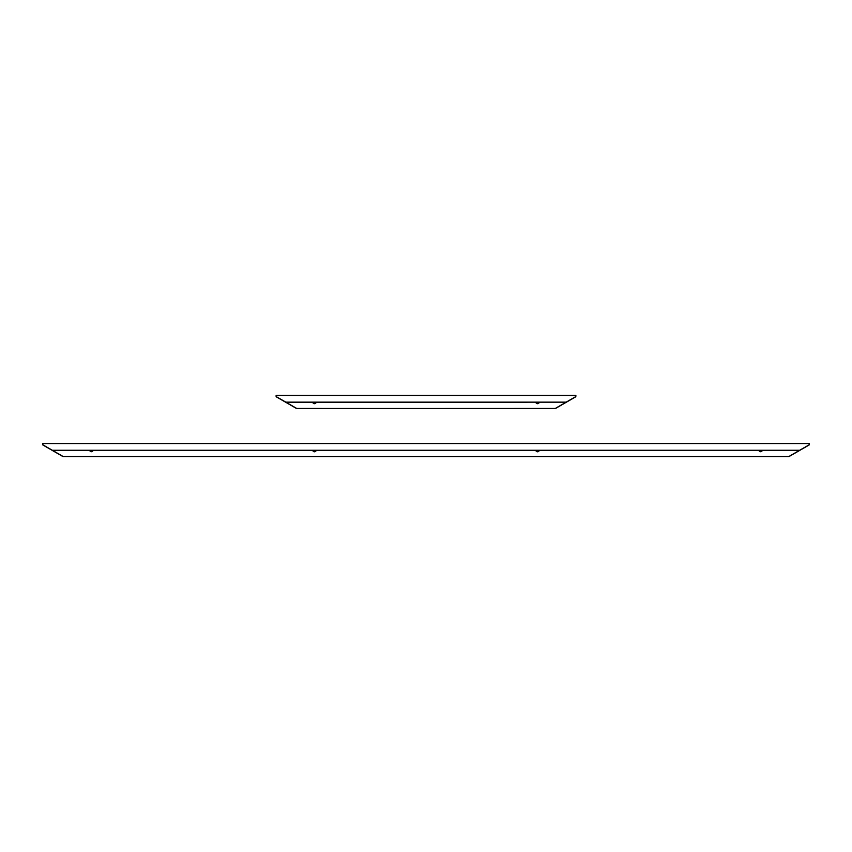 <?xml version="1.0" encoding="UTF-8"?>
<svg xmlns="http://www.w3.org/2000/svg" width="852" height="852" viewBox="0 0 852 852"><rect width="100%" height="100%" fill="white"/><g stroke="black" fill="none" stroke-linecap="round" stroke-linejoin="round"><path stroke-width="1.28" d="M535.823 402.293L536.089 402.921A1.747 1.747 0 0 0 537.537 403.688A1.747 1.747 0 0 1 535.823 402.304A1.747 1.747 0 0 0 536.078 402.911M312.759 402.293L313.238 403.188A1.747 1.747 0 0 0 314.463 403.688A1.747 1.747 0 0 1 312.759 402.304A1.747 1.747 0 0 0 313.014 402.911M276.815 397.117L296.688 408.577L555.312 408.577L575.803 396.766L575.877 395.466L575.803 396.766L566.175 402.155L285.825 402.155L276.123 396.563L276.123 395.466L575.739 395.466L575.803 396.755L555.312 408.577L296.688 408.438L286.059 402.304L296.688 408.577L555.312 408.438L296.634 408.523M537.197 403.656L539.241 402.293A1.747 1.747 0 0 1 537.537 403.688A1.747 1.747 0 0 0 538.762 403.188M314.122 403.656L316.177 402.293A1.747 1.747 0 0 1 314.463 403.688A1.747 1.747 0 0 0 315.911 402.921M575.792 395.339L276.261 395.328L276.197 396.766L296.624 408.555M285.825 402.304L566.175 402.155L285.825 402.304M565.941 402.304L555.312 408.438L565.941 402.304M536.089 402.921L536.866 403.56M313.238 403.188L313.802 403.56M315.922 402.911A1.747 1.747 0 0 0 316.177 402.304M538.986 402.911A1.747 1.747 0 0 0 539.241 402.304M575.739 395.328L276.123 395.466L575.835 395.371M575.867 395.413L575.739 396.638L566.175 402.155L285.75 402.282L279.349 398.587M90.174 451.219A1.747 1.747 0 0 0 90.727 451.592L91.398 451.72A1.747 1.747 0 0 1 89.705 450.399A1.747 1.747 0 0 0 90.163 451.209L90.727 451.592A1.747 1.747 0 0 0 91.398 451.72L91.739 451.688M759.643 451.432A1.747 1.747 0 0 0 760.602 451.72A1.747 1.747 0 0 1 758.908 450.399A1.747 1.747 0 0 0 759.153 450.942M537.197 451.762L537.537 451.794A1.747 1.747 0 0 1 535.823 450.399A1.747 1.747 0 0 0 537.537 451.794L539.241 450.388A1.747 1.747 0 0 1 537.537 451.794A1.747 1.747 0 0 0 539.241 450.399M314.122 451.762L314.463 451.794A1.747 1.747 0 0 1 312.759 450.399A1.747 1.747 0 0 0 314.463 451.794L316.177 450.388A1.747 1.747 0 0 1 314.463 451.794A1.747 1.747 0 0 0 316.177 450.399M43.292 445.223L63.165 456.672L788.835 456.672L809.325 444.861L809.4 443.562L809.325 444.861L799.708 450.261L52.291 450.261L42.6 444.659L42.6 443.562L809.262 443.562L809.325 444.85L788.835 456.672L63.165 456.534L52.536 450.399L63.165 456.672L788.835 456.534L63.112 456.619M760.261 451.688L760.942 451.688A1.747 1.747 0 0 0 761.262 451.592L762.316 450.325M809.315 443.434L42.738 443.423L42.643 444.84L63.091 456.651M45.827 446.682L52.291 450.399L799.708 450.399M799.464 450.399L788.835 456.534L799.464 450.399M89.684 450.325L90.163 451.209M92.059 451.592L93.102 450.325M758.898 450.325L759.941 451.592M535.823 450.388L536.866 451.656M312.759 450.388L313.802 451.656M809.262 443.423L42.6 443.562L809.357 443.466M809.389 443.509L809.262 444.744L799.708 450.261M761.837 451.209A1.747 1.747 0 0 0 762.295 450.399A1.747 1.747 0 0 1 760.602 451.72A1.747 1.747 0 0 0 760.942 451.688M761.273 451.592A1.747 1.747 0 0 0 761.826 451.219M92.847 450.942A1.747 1.747 0 0 0 93.092 450.399A1.747 1.747 0 0 1 91.398 451.72A1.747 1.747 0 0 0 92.357 451.432"/></g></svg>
